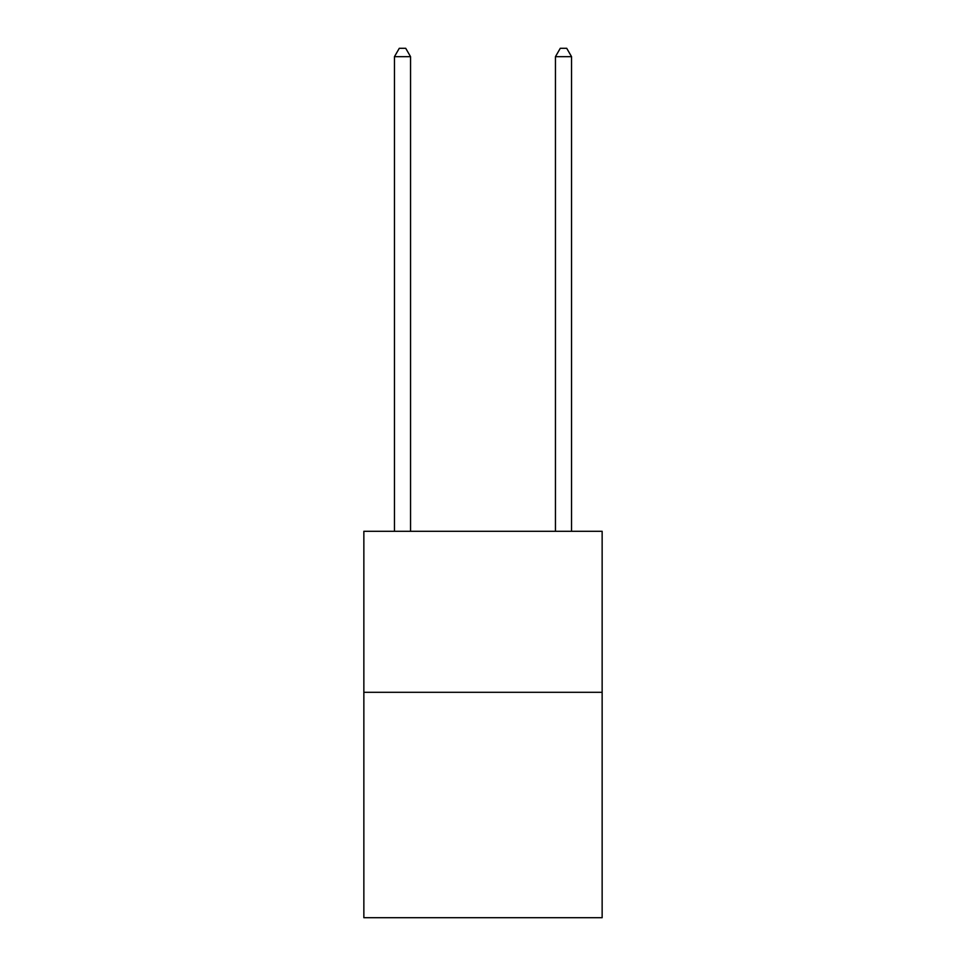 <?xml version="1.0" encoding="UTF-8"?>
<svg xmlns="http://www.w3.org/2000/svg" width="966" height="966" viewBox="0 0 966 966"><rect width="100%" height="100%" fill="white"/><g stroke="black" fill="none" stroke-linecap="round" stroke-linejoin="round"><path stroke-width="1.45" d="M602.144 692.296L602.144 917.7L363.856 917.7L363.856 531.3L602.144 531.3L602.144 692.296L363.856 692.296M410.55 531.3L410.55 56.668L394.454 56.668L394.454 531.3M394.454 56.668L399.284 48.3L405.72 48.3L410.55 56.668M571.546 531.3L571.546 56.668L555.45 56.668L555.45 531.3M555.45 56.668L560.28 48.3L566.716 48.3L571.546 56.668"/></g></svg>
